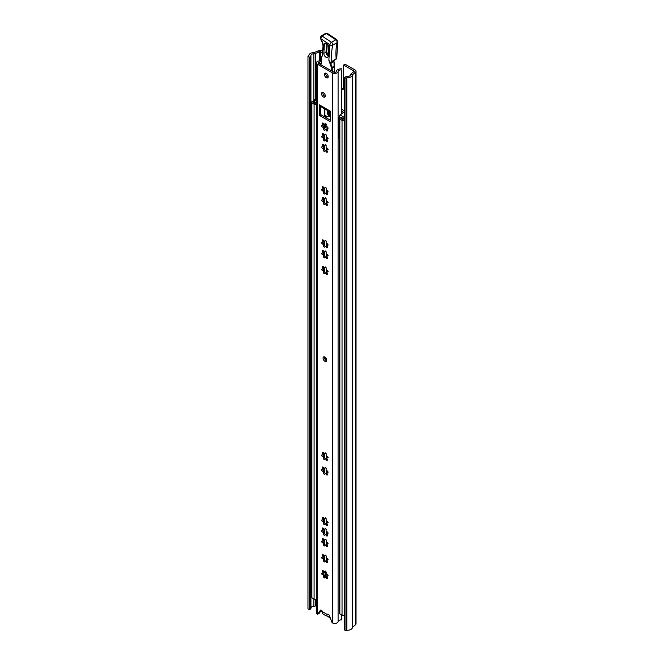<?xml version="1.0" encoding="UTF-8"?>
<svg xmlns="http://www.w3.org/2000/svg" width="664" height="664" viewBox="0 0 664 664"><rect width="100%" height="100%" fill="white"/><g stroke="black" fill="none" stroke-linecap="round" stroke-linejoin="round"><path stroke-width="1" d="M345.952 630.8L346.874 630.269A5.121 2.955 180 0 0 352.443 627.48A1.021 0.589 0 0 1 352.625 627.165L355.472 624.816A3.071 1.776 180 0 0 356.028 623.795L356.028 71.272A3.071 1.776 180 0 0 355.132 70.01L345.039 64.184L343.595 65.022L353.68 70.849A1.021 0.589 180 0 1 353.978 71.272A1.021 0.589 180 0 1 353.796 71.604L350.941 73.961A3.071 1.776 0 0 0 350.393 74.883A3.071 1.776 180 0 1 347.056 76.559A2.05 1.187 0 0 0 345.429 76.9L344.508 77.431L345.952 78.269L345.952 630.8L344.508 629.962L344.508 77.431M309.416 57.179L309.416 609.701L307.971 608.871L307.971 56.34L309.416 57.179L310.337 56.647A2.05 1.187 0 0 0 310.935 55.809A2.05 1.187 0 0 0 310.926 55.701A3.071 1.776 180 0 1 310.918 55.552A3.071 1.776 180 0 1 313.831 53.776A3.071 1.776 0 0 0 315.433 53.46L319.508 51.809A1.021 0.589 180 0 1 320.82 51.875L322.413 52.796M341.595 89.466A3.071 1.776 -120 0 0 342.956 89.524A3.071 1.776 -120 0 0 343.595 88.113L343.595 65.022M307.971 56.34L308.893 55.809A5.121 2.955 180 0 1 308.868 55.552A5.121 2.955 180 0 1 313.723 52.597A1.021 0.589 0 0 0 314.263 52.489L318.33 50.846A3.071 1.776 180 0 1 322.272 51.045L322.397 51.111M341.595 87.797L342.865 88.536A3.071 1.776 -120 0 0 343.495 88.793M309.416 609.701L310.337 609.17A2.05 1.187 0 0 0 310.935 608.34A2.05 1.187 0 0 0 310.926 608.232L310.926 55.909M310.935 607.884A3.071 1.776 180 0 1 313.831 606.307A3.071 1.776 0 0 0 315.433 605.991L316.404 605.593M356.028 71.272A3.071 1.776 180 0 1 355.472 72.285L352.625 74.642A1.021 0.589 0 0 0 352.443 74.949A5.121 2.955 180 0 1 346.874 77.738L345.952 78.269M346.874 630.269L346.874 77.738M328.306 614.258A2.565 1.477 60 0 1 327.75 614.15M341.595 614.897L341.429 619.91A3.071 1.776 180 0 0 338.092 621.579A3.378 1.95 0 0 1 336.034 623.264A3.378 1.95 0 0 1 332.498 622.94L332.324 622.824A1.021 0.589 60 0 1 331.859 622.143L329.402 615.578A1.643 0.946 -120 0 0 327.568 614.217A1.643 0.946 -120 0 0 327.476 614.283A1.021 0.589 60 0 1 327.418 614.333A1.021 0.589 60 0 1 326.904 614.275L322.82 611.918A1.021 0.589 60 0 1 322.248 611.27A2.05 1.187 60 0 1 322.248 611.419A6.972 4.025 60 0 0 322.48 612.864A1.536 0.888 -120 0 0 323.509 614.324L325.053 615.221A2.05 1.187 -120 0 0 325.559 615.404A7.702 4.449 60 0 1 327.452 616.109A7.702 4.449 60 0 1 329.352 617.595A2.05 1.187 -120 0 0 329.85 617.993L330.431 618.325L329.85 617.993M325.053 615.221L325.775 615.636A3.071 1.776 -120 0 0 326.53 615.918A6.682 3.86 60 0 1 327.825 616.341M324.239 614.748L324.239 614.748A2.565 1.477 60 0 1 324.231 614.739L323.509 614.324M329.643 111.735A2.2 1.27 -120 0 0 329.61 112.083A2.2 1.27 -120 0 0 330.298 113.976M343.313 118.491A4.615 2.664 0 0 0 343.072 119.346A4.615 2.664 0 0 0 343.122 119.719L340.922 118.449A4.615 2.664 0 0 0 342.79 118.192M344.508 120.101A1.536 0.888 180 0 1 342.035 120.35L339.835 119.08A1.536 0.888 180 0 1 339.379 118.449A1.536 0.888 180 0 1 340.881 117.561M315.624 102.513A4.615 2.664 0 0 0 315.176 103.592L312.976 102.322A4.615 2.664 0 0 0 315.101 102.206M316.404 104.123A1.536 0.888 180 0 1 314.089 104.215L311.889 102.945A1.536 0.888 180 0 1 311.441 102.322A1.536 0.888 180 0 1 313.192 101.443A3.071 1.776 0 0 0 314.321 101.409M316.404 598.928A1.536 0.888 180 0 1 314.089 599.019L311.889 597.749A1.536 0.888 180 0 1 311.441 597.119L311.441 102.322M344.508 614.905A1.536 0.888 180 0 1 342.035 615.146L339.835 613.876A1.536 0.888 180 0 1 339.379 613.254L339.379 118.449M326.381 116.167L324.862 117.047M328.265 116.333L325.949 117.669M325.733 123.72L325.733 127.505L326.97 126.782M325.733 127.505L324.646 126.874L324.646 124.334M327.543 110.531A4.1 2.365 -120 0 0 330.074 116.964A4.1 2.365 -120 0 0 330.298 117.08M316.404 98.778A3.071 1.776 180 0 1 315.807 99.268A3.071 1.776 180 0 1 314.661 99.683L314.47 101.841L314.321 99.957M324.887 128.916L324.887 127.015M327.252 116.665L324.887 115.304L324.887 108.996M327.983 110.78A4.1 2.365 -120 0 0 330.298 116.2M339.379 138.817L339.188 116.997L340.009 114.913L343.944 117.188L343.944 118.856L341.661 117.545M339.055 117.711L339.188 138.701M341.595 111.145L343.537 112.316L340.009 114.913M344.508 117.246L343.944 117.188M344.508 110.896L341.86 109.369A1.843 1.062 -0 0 0 341.595 109.245M314.47 100.173L316.404 101.285M330.298 114.955A2.614 1.511 60 0 1 329.087 111.419M330.298 114.366A2.614 1.511 60 0 1 329.344 111.569M325.069 115.412L325.069 116.922M316.404 102.961L314.47 101.841M324.347 126.874L324.887 127.181M343.944 118.856L344.508 118.922M324.887 127.853L324.389 127.563M325.651 571.04L324.937 572.194L322.994 572.318M324.771 576.078L326.223 576.103L325.684 571.347M325.368 576.028L324.937 572.194L323.982 572.526L325.227 571.804M325.285 571.77L324.298 571.563M325.974 576.028L326.265 576.75M327.111 576.103A1.187 0.689 60 0 1 327.593 576.111A0.913 0.523 -120 0 0 327.261 574.493A1.187 0.689 60 0 1 326.348 573.754A1.187 0.689 60 0 1 326.165 572.592A0.913 0.523 -120 0 0 324.928 571.496A1.187 0.689 60 0 1 324.696 571.92A1.187 0.689 60 0 1 323.434 571.098A0.913 0.523 -120 0 0 322.53 571.621A1.187 0.689 60 0 1 322.862 572.576A1.187 0.689 60 0 1 322.613 573.123A1.187 0.689 60 0 1 322.131 573.115A0.913 0.523 -120 0 0 322.463 574.734A1.187 0.689 60 0 1 323.617 576.294A1.187 0.689 60 0 1 323.559 576.634A0.913 0.523 -120 0 0 324.787 577.73A1.187 0.689 60 0 1 325.028 577.306A1.187 0.689 60 0 1 326.29 578.128A0.913 0.523 -120 0 0 327.194 577.605A1.187 0.689 60 0 1 327.111 576.103L328.074 575.547A2.714 1.569 60 0 1 327.95 575.032M323.053 358.128A2.565 1.477 -120 0 0 324.165 360.701A2.565 1.477 -120 0 0 326.14 361.39A2.565 1.477 -120 0 0 326.671 360.22A2.565 1.477 -120 0 0 325.551 357.639A2.565 1.477 -120 0 0 323.584 356.958A2.565 1.477 -120 0 0 323.053 358.128M324.414 356.883A2.565 1.477 -120 0 0 324.356 357.373A2.565 1.477 -120 0 0 326.613 360.71M324.43 74.459A2.664 1.536 -120 0 0 325.592 77.14A2.664 1.536 -120 0 0 327.642 77.854A2.664 1.536 -120 0 0 328.19 76.634A2.664 1.536 -120 0 0 327.028 73.953A2.664 1.536 -120 0 0 324.978 73.239A2.664 1.536 -120 0 0 324.43 74.459M325.8 73.156A2.664 1.536 -120 0 0 325.733 73.704A2.664 1.536 -120 0 0 328.124 77.182M321.525 93.699A2.664 1.536 -120 0 0 322.687 96.38A2.664 1.536 -120 0 0 324.746 97.093A2.664 1.536 -120 0 0 325.294 95.873A2.664 1.536 -120 0 0 324.132 93.192A2.664 1.536 -120 0 0 322.082 92.479A2.664 1.536 -120 0 0 321.525 93.699M322.903 92.404A2.664 1.536 -120 0 0 322.828 92.952A2.664 1.536 -120 0 0 325.227 96.421M323.766 124.442L323.708 123.321M323.766 135.066L323.708 133.945M323.766 145.69L323.708 144.578M326.215 145.972A0.913 0.523 -120 0 0 324.928 145.134A1.187 0.689 60 0 1 324.696 145.557A1.187 0.689 60 0 1 323.434 144.735A0.913 0.523 -120 0 0 322.53 145.258A1.187 0.689 60 0 1 322.862 146.213A1.187 0.689 60 0 1 322.613 146.761A1.187 0.689 60 0 1 322.131 146.752A0.913 0.523 -120 0 0 322.463 148.371A1.187 0.689 60 0 1 323.617 149.94A1.187 0.689 60 0 1 323.559 150.272A0.913 0.523 -120 0 0 324.787 151.367A1.187 0.689 60 0 1 325.028 150.944A1.187 0.689 60 0 1 326.29 151.765A0.913 0.523 -120 0 0 327.194 151.243A1.187 0.689 60 0 1 327.111 149.74A1.187 0.689 60 0 1 327.593 149.749A0.913 0.523 -120 0 0 327.261 148.13A1.187 0.689 60 0 1 326.348 147.391A1.187 0.689 60 0 1 326.165 146.229A0.913 0.523 -120 0 0 326.215 145.972M325.302 150.786A0.913 0.523 -120 0 1 324.812 149.807L323.493 147.516A0.913 0.523 -120 0 1 322.887 146.603M326.215 135.348A0.913 0.523 -120 0 0 324.928 134.51A1.187 0.689 60 0 1 324.696 134.933A1.187 0.689 60 0 1 323.434 134.111A0.913 0.523 -120 0 0 322.53 134.634A1.187 0.689 60 0 1 322.862 135.589A1.187 0.689 60 0 1 322.613 136.137A1.187 0.689 60 0 1 322.131 136.128A0.913 0.523 -120 0 0 322.463 137.747A1.187 0.689 60 0 1 323.617 139.307A1.187 0.689 60 0 1 323.559 139.647A0.913 0.523 -120 0 0 324.787 140.743A1.187 0.689 60 0 1 325.028 140.32A1.187 0.689 60 0 1 326.29 141.142A0.913 0.523 -120 0 0 327.194 140.619A1.187 0.689 60 0 1 327.111 139.116A1.187 0.689 60 0 1 327.593 139.125A0.913 0.523 -120 0 0 327.261 137.506A1.187 0.689 60 0 1 326.348 136.767A1.187 0.689 60 0 1 326.165 135.605A0.913 0.523 -120 0 0 326.215 135.348M325.302 140.162A0.913 0.523 -120 0 1 324.812 139.183L323.493 136.892A0.913 0.523 -120 0 1 322.887 135.971M326.215 124.724A0.913 0.523 -120 0 0 324.928 123.886A1.187 0.689 60 0 1 324.696 124.309A1.187 0.689 60 0 1 323.434 123.487A0.913 0.523 -120 0 0 322.53 124.002A1.187 0.689 60 0 1 322.862 124.965A1.187 0.689 60 0 1 322.613 125.504A1.187 0.689 60 0 1 322.131 125.504A0.913 0.523 -120 0 0 322.463 127.123A1.187 0.689 60 0 1 323.617 128.683A1.187 0.689 60 0 1 323.559 129.023A0.913 0.523 -120 0 0 324.787 130.111A1.187 0.689 60 0 1 325.028 129.696A1.187 0.689 60 0 1 326.29 130.517A0.913 0.523 -120 0 0 327.194 129.995A1.187 0.689 60 0 1 327.111 128.492A1.187 0.689 60 0 1 327.593 128.501A0.913 0.523 -120 0 0 327.261 126.882A1.187 0.689 60 0 1 326.348 126.143A1.187 0.689 60 0 1 326.165 124.981A0.913 0.523 -120 0 0 326.215 124.724M325.302 129.53A0.913 0.523 -120 0 1 324.812 128.559L323.493 126.268A0.913 0.523 -120 0 1 322.887 125.347M326.215 188.476A0.913 0.523 -120 0 0 324.928 187.638A1.187 0.689 60 0 1 324.696 188.061A1.187 0.689 60 0 1 323.434 187.24A0.913 0.523 -120 0 0 322.53 187.763A1.187 0.689 60 0 1 322.862 188.717A1.187 0.689 60 0 1 322.613 189.265A1.187 0.689 60 0 1 322.131 189.257A0.913 0.523 -120 0 0 322.463 190.875A1.187 0.689 60 0 1 323.617 192.435A1.187 0.689 60 0 1 323.559 192.776A0.913 0.523 -120 0 0 324.787 193.871A1.187 0.689 60 0 1 325.028 193.448A1.187 0.689 60 0 1 326.29 194.27A0.913 0.523 -120 0 0 327.194 193.747A1.187 0.689 60 0 1 327.111 192.245A1.187 0.689 60 0 1 327.593 192.253A0.913 0.523 -120 0 0 327.261 190.634A1.187 0.689 60 0 1 326.348 189.896A1.187 0.689 60 0 1 326.165 188.734A0.913 0.523 -120 0 0 326.215 188.476M323.708 187.074L323.31 188.576M322.887 189.099A0.913 0.523 -120 0 0 323.493 190.02L324.812 192.311A0.913 0.523 -120 0 0 325.302 193.29M326.215 199.1A0.913 0.523 -120 0 0 324.928 198.262A1.187 0.689 60 0 1 324.696 198.685A1.187 0.689 60 0 1 323.434 197.864A0.913 0.523 -120 0 0 322.53 198.387A1.187 0.689 60 0 1 322.862 199.341A1.187 0.689 60 0 1 322.613 199.889A1.187 0.689 60 0 1 322.131 199.881A0.913 0.523 -120 0 0 322.463 201.499A1.187 0.689 60 0 1 323.617 203.068A1.187 0.689 60 0 1 323.559 203.4A0.913 0.523 -120 0 0 324.787 204.495A1.187 0.689 60 0 1 325.028 204.072A1.187 0.689 60 0 1 326.29 204.894A0.913 0.523 -120 0 0 327.194 204.371A1.187 0.689 60 0 1 327.111 202.869A1.187 0.689 60 0 1 327.593 202.877A0.913 0.523 -120 0 0 327.261 201.258A1.187 0.689 60 0 1 326.348 200.52A1.187 0.689 60 0 1 326.165 199.358A0.913 0.523 -120 0 0 326.215 199.1M323.708 197.706L323.31 199.2M322.887 199.731A0.913 0.523 -120 0 0 323.493 200.644L324.812 202.935A0.913 0.523 -120 0 0 325.302 203.914M326.215 241.605A0.913 0.523 -120 0 0 324.928 240.766A1.187 0.689 60 0 1 324.696 241.19A1.187 0.689 60 0 1 323.434 240.368A0.913 0.523 -120 0 0 322.53 240.891A1.187 0.689 60 0 1 322.862 241.845A1.187 0.689 60 0 1 322.613 242.385A1.187 0.689 60 0 1 322.131 242.385A0.913 0.523 -120 0 0 322.463 244.003A1.187 0.689 60 0 1 323.617 245.564A1.187 0.689 60 0 1 323.559 245.904A0.913 0.523 -120 0 0 324.787 247A1.187 0.689 60 0 1 325.028 246.576A1.187 0.689 60 0 1 326.29 247.398A0.913 0.523 -120 0 0 327.194 246.875A1.187 0.689 60 0 1 327.111 245.373A1.187 0.689 60 0 1 327.593 245.381A0.913 0.523 -120 0 0 327.261 243.763A1.187 0.689 60 0 1 326.348 243.024A1.187 0.689 60 0 1 326.165 241.862A0.913 0.523 -120 0 0 326.215 241.605M323.708 240.202L323.31 241.704M322.887 242.227A0.913 0.523 -120 0 0 323.493 243.148L324.812 245.439A0.913 0.523 -120 0 0 325.302 246.419M326.215 268.214A0.913 0.523 -120 0 0 324.928 267.376A1.187 0.689 60 0 1 324.696 267.791A1.187 0.689 60 0 1 323.434 266.969A0.913 0.523 -120 0 0 322.53 267.492A1.187 0.689 60 0 1 322.862 268.455A1.187 0.689 60 0 1 322.613 268.995A1.187 0.689 60 0 1 322.131 268.995A0.913 0.523 -120 0 0 322.463 270.605A1.187 0.689 60 0 1 323.617 272.174A1.187 0.689 60 0 1 323.559 272.506A0.913 0.523 -120 0 0 324.787 273.601A1.187 0.689 60 0 1 325.028 273.178A1.187 0.689 60 0 1 326.29 274A0.913 0.523 -120 0 0 327.194 273.485A1.187 0.689 60 0 1 327.111 271.983A1.187 0.689 60 0 1 327.593 271.983A0.913 0.523 -120 0 0 327.261 270.364A1.187 0.689 60 0 1 326.348 269.625A1.187 0.689 60 0 1 326.165 268.463A0.913 0.523 -120 0 0 326.215 268.214M323.708 266.812L323.31 268.306M322.887 268.837A0.913 0.523 -120 0 0 323.493 269.75L324.812 272.041A0.913 0.523 -120 0 0 325.302 273.02M326.215 252.229A0.913 0.523 -120 0 0 324.928 251.39A1.187 0.689 60 0 1 324.696 251.814A1.187 0.689 60 0 1 323.434 250.992A0.913 0.523 -120 0 0 322.53 251.515A1.187 0.689 60 0 1 322.862 252.469A1.187 0.689 60 0 1 322.613 253.017A1.187 0.689 60 0 1 322.131 253.009A0.913 0.523 -120 0 0 322.463 254.627A1.187 0.689 60 0 1 323.617 256.196A1.187 0.689 60 0 1 323.559 256.528A0.913 0.523 -120 0 0 324.787 257.624A1.187 0.689 60 0 1 325.028 257.2A1.187 0.689 60 0 1 326.29 258.022A0.913 0.523 -120 0 0 327.194 257.499A1.187 0.689 60 0 1 327.111 255.997A1.187 0.689 60 0 1 327.593 256.005A0.913 0.523 -120 0 0 327.261 254.387A1.187 0.689 60 0 1 326.348 253.648A1.187 0.689 60 0 1 326.165 252.486A0.913 0.523 -120 0 0 326.215 252.229M323.708 250.834L323.31 252.328M322.887 252.851A0.913 0.523 -120 0 0 323.493 253.772L324.812 256.063A0.913 0.523 -120 0 0 325.302 257.043M326.215 454.118A0.913 0.523 -120 0 0 324.928 453.28A1.187 0.689 60 0 1 324.696 453.703A1.187 0.689 60 0 1 323.434 452.873A0.913 0.523 -120 0 0 322.53 453.396A1.187 0.689 60 0 1 322.862 454.359A1.187 0.689 60 0 1 322.613 454.898A1.187 0.689 60 0 1 322.131 454.898A0.913 0.523 -120 0 0 322.463 456.517A1.187 0.689 60 0 1 323.617 458.077A1.187 0.689 60 0 1 323.559 458.409A0.913 0.523 -120 0 0 324.787 459.505A1.187 0.689 60 0 1 325.028 459.09A1.187 0.689 60 0 1 326.29 459.911A0.913 0.523 -120 0 0 327.194 459.388A1.187 0.689 60 0 1 327.111 457.886A1.187 0.689 60 0 1 327.593 457.886A0.913 0.523 -120 0 0 327.261 456.276A1.187 0.689 60 0 1 326.348 455.537A1.187 0.689 60 0 1 326.165 454.375A0.913 0.523 -120 0 0 326.215 454.118M323.708 452.715L323.31 454.217M322.887 454.74A0.913 0.523 -120 0 0 323.493 455.662L324.812 457.952A0.913 0.523 -120 0 0 325.302 458.924M326.215 468.759A0.913 0.523 -120 0 0 324.928 467.921A1.187 0.689 60 0 1 324.696 468.344A1.187 0.689 60 0 1 323.434 467.514A0.913 0.523 -120 0 0 322.53 468.037A1.187 0.689 60 0 1 322.862 469A1.187 0.689 60 0 1 322.613 469.539A1.187 0.689 60 0 1 322.131 469.539A0.913 0.523 -120 0 0 322.463 471.158A1.187 0.689 60 0 1 323.617 472.718A1.187 0.689 60 0 1 323.559 473.05A0.913 0.523 -120 0 0 324.787 474.146A1.187 0.689 60 0 1 325.028 473.731A1.187 0.689 60 0 1 326.29 474.552A0.913 0.523 -120 0 0 327.194 474.03A1.187 0.689 60 0 1 327.111 472.527A1.187 0.689 60 0 1 327.593 472.527A0.913 0.523 -120 0 0 327.261 470.917A1.187 0.689 60 0 1 326.348 470.178A1.187 0.689 60 0 1 326.165 469.016A0.913 0.523 -120 0 0 326.215 468.759M323.708 467.356L323.31 468.859M322.887 469.382A0.913 0.523 -120 0 0 323.493 470.303L324.812 472.594A0.913 0.523 -120 0 0 325.302 473.565M326.215 519.124A0.913 0.523 -120 0 0 324.928 518.285A1.187 0.689 60 0 1 324.696 518.708A1.187 0.689 60 0 1 323.434 517.887A0.913 0.523 -120 0 0 322.53 518.41A1.187 0.689 60 0 1 322.862 519.364A1.187 0.689 60 0 1 322.613 519.912A1.187 0.689 60 0 1 322.131 519.904A0.913 0.523 -120 0 0 322.463 521.522A1.187 0.689 60 0 1 323.617 523.083A1.187 0.689 60 0 1 323.559 523.423A0.913 0.523 -120 0 0 324.787 524.519A1.187 0.689 60 0 1 325.028 524.095A1.187 0.689 60 0 1 326.29 524.917A0.913 0.523 -120 0 0 327.194 524.394A1.187 0.689 60 0 1 327.111 522.892A1.187 0.689 60 0 1 327.593 522.9A0.913 0.523 -120 0 0 327.261 521.281A1.187 0.689 60 0 1 326.348 520.543A1.187 0.689 60 0 1 326.165 519.381A0.913 0.523 -120 0 0 326.215 519.124M323.708 517.721L323.31 519.223M322.887 519.746A0.913 0.523 -120 0 0 323.493 520.667L324.812 522.958A0.913 0.523 -120 0 0 325.302 523.938M326.215 529.747A0.913 0.523 -120 0 0 324.928 528.909A1.187 0.689 60 0 1 324.696 529.332A1.187 0.689 60 0 1 323.434 528.511A0.913 0.523 -120 0 0 322.53 529.034A1.187 0.689 60 0 1 322.862 529.988A1.187 0.689 60 0 1 322.613 530.536A1.187 0.689 60 0 1 322.131 530.528A0.913 0.523 -120 0 0 322.463 532.146A1.187 0.689 60 0 1 323.617 533.715A1.187 0.689 60 0 1 323.559 534.047A0.913 0.523 -120 0 0 324.787 535.142A1.187 0.689 60 0 1 325.028 534.719A1.187 0.689 60 0 1 326.29 535.541A0.913 0.523 -120 0 0 327.194 535.018A1.187 0.689 60 0 1 327.111 533.516A1.187 0.689 60 0 1 327.593 533.524A0.913 0.523 -120 0 0 327.261 531.905A1.187 0.689 60 0 1 326.348 531.167A1.187 0.689 60 0 1 326.165 530.005A0.913 0.523 -120 0 0 326.215 529.747M323.708 528.353L323.31 529.847M322.887 530.378A0.913 0.523 -120 0 0 323.493 531.291L324.812 533.582A0.913 0.523 -120 0 0 325.302 534.561M326.215 540.371A0.913 0.523 -120 0 0 324.928 539.541A1.187 0.689 60 0 1 324.696 539.956A1.187 0.689 60 0 1 323.434 539.135A0.913 0.523 -120 0 0 322.53 539.658A1.187 0.689 60 0 1 322.862 540.62A1.187 0.689 60 0 1 322.613 541.16A1.187 0.689 60 0 1 322.131 541.16A0.913 0.523 -120 0 0 322.463 542.77A1.187 0.689 60 0 1 323.617 544.339A1.187 0.689 60 0 1 323.559 544.671A0.913 0.523 -120 0 0 324.787 545.766A1.187 0.689 60 0 1 325.028 545.343A1.187 0.689 60 0 1 326.29 546.165A0.913 0.523 -120 0 0 327.194 545.65A1.187 0.689 60 0 1 327.111 544.148A1.187 0.689 60 0 1 327.593 544.148A0.913 0.523 -120 0 0 327.261 542.529A1.187 0.689 60 0 1 326.348 541.791A1.187 0.689 60 0 1 326.165 540.629A0.913 0.523 -120 0 0 326.215 540.371M323.708 538.977L323.31 540.471M322.887 541.002A0.913 0.523 -120 0 0 323.493 541.915L324.812 544.206A0.913 0.523 -120 0 0 325.302 545.186M326.215 556.357A0.913 0.523 -120 0 0 324.928 555.519A1.187 0.689 60 0 1 324.696 555.942A1.187 0.689 60 0 1 323.434 555.112A0.913 0.523 -120 0 0 322.53 555.635A1.187 0.689 60 0 1 322.862 556.598A1.187 0.689 60 0 1 322.613 557.137A1.187 0.689 60 0 1 322.131 557.137A0.913 0.523 -120 0 0 322.463 558.756A1.187 0.689 60 0 1 323.617 560.316A1.187 0.689 60 0 1 323.559 560.648A0.913 0.523 -120 0 0 324.787 561.744A1.187 0.689 60 0 1 325.028 561.329A1.187 0.689 60 0 1 326.29 562.151A0.913 0.523 -120 0 0 327.194 561.628A1.187 0.689 60 0 1 327.111 560.125A1.187 0.689 60 0 1 327.593 560.125A0.913 0.523 -120 0 0 327.261 558.515A1.187 0.689 60 0 1 326.348 557.777A1.187 0.689 60 0 1 326.165 556.615A0.913 0.523 -120 0 0 326.215 556.357M323.708 554.955L323.31 556.457M322.887 556.98A0.913 0.523 -120 0 0 323.493 557.901L324.812 560.192A0.913 0.523 -120 0 0 325.302 561.163M323.708 570.94L323.31 572.434M322.887 572.957A0.913 0.523 -120 0 0 323.493 573.879L324.812 576.169A0.913 0.523 -120 0 0 325.302 577.149M325.974 577.049L327.468 577.448M325.974 561.063L327.468 561.47M325.974 545.086L327.468 545.484M325.974 534.462L327.468 534.86M325.974 523.838L327.468 524.236M325.974 473.465L327.468 473.872M325.974 458.824L327.468 459.231M325.974 256.943L327.468 257.341M325.974 272.921L327.468 273.319M325.974 246.311L327.468 246.718M325.974 203.815L327.468 204.213M325.974 193.183L327.468 193.589M322.248 611.27A1.643 0.946 -120 0 0 320.513 610.141A1.643 0.946 -120 0 0 320.322 610.332L317.865 614.067A1.021 0.589 60 0 1 317.741 614.183A1.021 0.589 60 0 1 317.392 614.2L317.234 614.125A3.378 1.95 0 0 1 316.404 612.847L316.404 62.823A3.378 1.95 0 0 0 317.392 64.209L332.324 72.824A3.378 1.95 0 0 0 335.926 73.272A3.378 1.95 0 0 0 338.092 71.554A3.071 1.776 180 0 1 341.429 69.886L341.595 114M319.425 104.87L319.425 114.573A1.021 0.589 -120 0 0 320.148 115.835L329.568 121.271A1.021 0.589 -120 0 0 330.083 121.321A1.021 0.589 -120 0 0 330.298 120.848L330.298 111.145L319.425 104.87A2.872 1.66 -60 0 0 320.023 106.182L330.298 112.116M321.235 610.174L319.168 613.312A1.021 0.589 60 0 1 319.044 613.428A1.021 0.589 60 0 1 318.878 613.478M321.434 61.694A4.922 2.839 180 0 1 319.699 61.943A1.536 0.888 0 0 0 318.247 62.823A1.536 0.888 0 0 0 318.695 63.453L333.635 72.077A1.536 0.888 0 0 0 335.27 72.276A1.536 0.888 0 0 0 336.25 71.496A4.922 2.839 180 0 1 341.595 68.824M320.729 106.597L320.729 113.826A1.021 0.589 -120 0 0 321.459 115.079L330.298 120.184M322.248 611.419L321.384 611.727A4.922 2.839 180 0 1 320.065 611.942M341.429 619.91L341.429 614.798M341.429 114.092L341.429 69.886M321.417 60.457A3.071 1.776 180 0 1 319.6 60.88A3.378 1.95 0 0 0 316.404 62.823M327.468 129.837L325.974 129.43M327.468 140.461L325.974 140.054M327.468 151.085L325.974 150.686M325.833 57.137A3.071 1.776 60 0 1 323.824 53.286L324.422 44.455A3.071 1.776 60 0 1 325.053 43.226A3.071 1.776 60 0 1 327.493 44.131A3.071 1.776 60 0 1 328.755 47.327L328.165 56.166A3.071 1.776 60 0 1 327.535 57.386A3.071 1.776 60 0 1 325.833 57.137M333.992 62.848L334.1 67.031L332.232 68.11A2.05 1.187 -120 0 0 332.066 67.271L334.399 66.151L334.374 62.848L334.473 72.326L334.374 62.848L333.876 61.503M331.046 62.997L333.926 61.212L331.046 62.997L333.66 61.901A1.021 0.589 60 0 1 333.61 61.727L334.88 59.943A1.021 0.589 -120 0 0 335.088 59.378L335.005 59.544M333.61 61.727L333.901 61.304M336.772 57.868L336.175 58.756A59.718 34.478 60 0 1 337.113 42.596L337.694 41.865L336.772 57.868L335.967 59.312A1.021 0.589 -120 0 0 336.175 58.756L335.088 59.378M334.913 59.652L331.842 61.42L331.07 62.872M320.314 37.591A2.05 1.27 3.8 0 0 320.305 37.674A2.05 1.27 3.8 0 0 320.554 38.346L320.322 37.491L321.243 35.947A1.536 0.888 60 0 1 322.09 36.072L331.461 42.297L335.81 39.782A2.05 1.187 60 0 1 337.113 42.596L332.764 45.111A59.718 34.478 -120 0 0 331.842 61.42M331.195 63.329L330.315 62.3L332.066 67.271L331.386 67.487L328.846 60.3L329.908 44.737A2.05 1.428 13.4 0 0 332.764 45.111A2.05 1.187 60 0 0 331.461 42.297A2.05 1.096 123.6 0 0 329.908 44.737L320.903 38.761L321.144 39.466C323.791 44.197 324.264 48.049 322.546 51.02L322.837 47.833L322.513 50.63M322.579 54.299L322.397 50.821L322.579 54.299L321.542 57.917L321.6 63.462L320.206 65.03M328.846 60.3L330.315 62.3M326.572 359.473A2.714 1.569 60 0 1 325.46 357.539M320.82 60.69L320.82 51.875M353.68 71.704L353.68 70.849M352.625 627.165L352.625 74.642L350.941 73.961M355.472 624.816L355.472 72.285L353.796 71.604M318.33 50.846L319.508 51.809L319.508 60.88M314.263 52.489L315.433 53.46L315.433 99.451M310.337 609.17L310.337 56.647M313.831 606.307L313.831 598.87M313.831 101.451L313.831 53.776M315.433 605.991L315.433 599.268M352.443 627.48L352.443 74.949M342.865 88.536L341.595 89.266M326.53 615.918L325.559 615.404M342.035 120.35L342.035 615.146M339.835 119.08L339.835 613.876M311.889 102.945L311.889 597.749M314.089 104.215L314.089 599.019M326.904 137.373L326.904 139.398M326.904 147.997L326.904 150.022M326.904 190.493L326.904 192.527M326.904 201.126L326.904 203.151M326.904 243.622L326.904 245.655M326.904 254.254L326.904 256.279M326.904 270.231L326.904 272.257M326.904 456.135L326.904 458.16M326.904 470.776L326.904 472.801M326.904 521.149L326.904 523.174M326.904 531.773L326.904 533.798M326.904 542.397L326.904 544.422M326.904 558.374L326.904 560.399M323.061 572.866L323.136 573.53M325.484 144.818L324.928 145.134M324.738 149.591L323.559 150.272M325.484 134.186L324.928 134.51M324.738 138.967L323.559 139.647M325.484 123.562L324.928 123.886M324.738 128.335L323.559 129.023M325.484 187.314L324.928 187.638M324.738 192.095L323.559 192.776M325.484 197.947L324.928 198.262M324.738 202.719L323.559 203.4M325.484 240.443L324.928 240.766M324.738 245.215L323.559 245.904M325.484 267.053L324.928 267.376M324.738 271.825L323.559 272.506M325.484 251.075L324.928 251.39M324.738 255.847L323.559 256.528M325.484 452.956L324.928 453.28M324.738 457.728L323.559 458.409M325.484 467.597L324.928 467.921M324.738 472.37L323.559 473.05M325.484 517.961L324.928 518.285M324.738 522.742L323.559 523.423M325.484 528.594L324.928 528.909M324.738 533.366L323.559 534.047M325.484 539.218L324.928 539.541M324.738 543.99L323.559 544.671M325.484 555.195L324.928 555.519M324.738 559.968L323.559 560.648M325.484 571.181L324.928 571.496M324.738 575.954L323.559 576.634M328.149 575.788L327.593 576.111M327.194 577.605L326.29 578.128M323.642 574.053L322.463 574.734M323.434 571.098L322.53 571.621M328.149 559.81L327.593 560.125M327.194 561.628L326.29 562.151M323.642 558.067L322.463 558.756M323.434 555.112L322.53 555.635M328.149 543.824L327.593 544.148M327.194 545.65L326.29 546.165M323.642 542.09L322.463 542.77M323.434 539.135L322.53 539.658M328.149 533.2L327.593 533.524M327.194 535.018L326.29 535.541M323.642 531.466L322.463 532.146M323.434 528.511L322.53 529.034M328.149 522.576L327.593 522.9M327.194 524.394L326.29 524.917M323.642 520.842L322.463 521.522M323.434 517.887L322.53 518.41M328.149 472.212L327.593 472.527M327.194 474.03L326.29 474.552M323.642 470.469L322.463 471.158M323.434 467.514L322.53 468.037M328.149 457.571L327.593 457.886M327.194 459.388L326.29 459.911M323.642 455.828L322.463 456.517M323.434 452.873L322.53 453.396M328.149 255.681L327.593 256.005M327.194 257.499L326.29 258.022M323.642 253.947L322.463 254.627M323.434 250.992L322.53 251.515M328.149 271.659L327.593 271.983M327.194 273.485L326.29 274M323.642 269.924L322.463 270.605M323.434 266.969L322.53 267.492M328.149 245.057L327.593 245.381M327.194 246.875L326.29 247.398M323.642 243.323L322.463 244.003M323.434 240.368L322.53 240.891M328.149 202.553L327.593 202.877M327.194 204.371L326.29 204.894M323.642 200.818L322.463 201.499M323.434 197.864L322.53 198.387M328.149 191.929L327.593 192.253M327.194 193.747L326.29 194.27M323.642 190.195L322.463 190.875M323.434 187.24L322.53 187.763M332.324 622.824L332.324 72.824M317.392 614.2L317.392 64.209M338.092 621.579L338.092 71.554M319.699 64.035L319.699 61.943M320.778 610.067L320.322 610.332M319.168 613.312L317.865 614.067M328.149 128.177L327.593 128.501M327.194 129.995L326.29 130.517M323.642 126.442L322.463 127.123M323.434 123.487L322.53 124.002M328.149 138.801L327.593 139.125M327.194 140.619L326.29 141.142M323.642 137.066L322.463 137.747M323.434 134.111L322.53 134.634M328.149 149.425L327.593 149.749M327.194 151.243L326.29 151.765M323.642 147.69L322.463 148.371M323.434 144.735L322.53 145.258M330.298 120.848L329.568 121.271M321.459 115.079L320.148 115.835M320.729 113.826L319.425 114.573M323.824 53.286L326.721 52.066L327.269 43.907M328.174 55.983A3.071 1.776 60 0 1 328.008 55.884A3.071 1.776 60 0 1 325.999 52.033L326.58 43.376M334.855 59.951A1.021 0.589 -120 0 0 334.88 59.943L335.967 59.312M320.886 38.205L322.09 36.072L326.439 33.565L335.81 39.782A2.05 1.096 123.6 0 1 336.839 39.682L327.576 33.54L325.592 33.441A1.536 0.888 60 0 1 326.439 33.565L328.016 34.088M321.974 56.423L321.708 57.32M334.399 66.151L334.465 72.326M334.158 72.276L334.399 66.616M328.232 55.154L326.721 52.066M321.144 39.466L320.322 37.491M321.442 63.395L321.135 63.578A1.021 0.589 -120 0 0 321.384 63.528L321.6 63.462M320.231 64.333A2.05 1.187 60 0 1 320.629 63.661A2.05 1.187 60 0 1 321.135 63.578L320.903 64.25M331.535 70.865L331.502 68.11L332.232 68.11L332.266 71.289M324.422 44.455L326.422 43.293M322.571 53.892L321.932 57.013M321.899 56.481L321.542 57.917M321.542 57.502L321.592 63.055M331.502 68.11L331.386 67.487M310.935 608.34L310.935 55.809M326.364 136.792L326.364 139.789M326.364 147.416L326.364 150.413M326.364 189.921L326.364 192.917M326.364 200.545L326.364 203.541M326.364 243.049L326.364 246.045M326.364 253.673L326.364 256.669M326.364 269.65L326.364 272.655M326.364 455.554L326.364 458.558M326.364 470.195L326.364 473.2M326.364 520.568L326.364 523.564M326.364 531.192L326.364 534.188M326.364 541.816L326.364 544.82M326.364 557.793L326.364 560.798M339.03 117.603L339.03 138.494M323.575 146.204L322.613 146.761M323.575 135.581L322.613 136.137M323.575 124.957L322.613 125.504M323.575 188.709L322.613 189.265M323.575 199.333L322.613 199.889M323.575 241.837L322.613 242.385M323.575 268.439L322.613 268.995M323.575 252.461L322.613 253.017M323.575 454.342L322.613 454.898M323.575 468.991L322.613 469.539M323.575 519.356L322.613 519.912M323.575 529.98L322.613 530.536M323.575 540.604L322.613 541.16M323.575 556.59L322.613 557.137M323.575 572.567L322.613 573.123M325.991 576.75L325.028 577.306M325.651 571.364L324.696 571.92M328.074 559.569L327.111 560.125M325.991 560.773L325.028 561.329M325.651 555.386L324.696 555.942M328.074 543.592L327.111 544.148M325.991 544.787L325.028 545.343M325.651 539.4L324.696 539.956M328.074 532.968L327.111 533.516M325.991 534.163L325.028 534.719M325.651 528.776L324.696 529.332M328.074 522.336L327.111 522.892M325.991 523.539L325.028 524.095M325.651 518.152L324.696 518.708M328.074 471.971L327.111 472.527M325.991 473.175L325.028 473.731M325.651 467.788L324.696 468.344M328.074 457.33L327.111 457.886M325.991 458.534L325.028 459.09M325.651 453.147L324.696 453.703M328.074 255.441L327.111 255.997M325.991 256.644L325.028 257.2M325.651 251.258L324.696 251.814M328.074 271.427L327.111 271.983M325.991 272.622L325.028 273.178M325.651 267.235L324.696 267.791M328.074 244.817L327.111 245.373M325.991 246.02L325.028 246.576M325.651 240.634L324.696 241.19M328.074 202.321L327.111 202.869M325.991 203.516L325.028 204.072M325.651 198.129L324.696 198.685M328.074 191.688L327.111 192.245M325.991 192.892L325.028 193.448M325.651 187.505L324.696 188.061M324.347 559.121L324.347 555.984M324.347 543.135L324.347 539.998M324.347 532.511L324.347 529.374M324.347 521.887L324.347 518.75M324.347 471.523L324.347 468.386M324.347 456.882L324.347 453.736M324.347 270.97L324.347 267.833M324.347 254.993L324.347 251.855M324.347 244.369L324.347 241.231M324.347 201.864L324.347 198.727M324.347 191.24L324.347 188.103M324.347 148.736L324.347 145.599M324.347 138.112L324.347 134.975M324.347 127.488L324.347 124.351M324.347 116.748L324.347 108.68M319.044 613.428L317.741 614.183M328.074 127.936L327.111 128.492M325.991 129.14L325.028 129.696M325.651 123.753L324.696 124.309M328.074 138.56L327.111 139.116M325.991 139.764L325.028 140.32M325.651 134.377L324.696 134.933M328.074 149.192L327.111 149.74M325.991 150.388L325.028 150.944M325.651 145.001L324.696 145.557M333.909 61.271L334.374 62.848M336.839 39.682L337.694 41.865M333.926 61.212L334.822 59.984M325.592 33.441L321.243 35.947M321.451 63.188L320.056 64.831M320.845 39.707C322.671 42.903 323.327 45.625 322.828 47.866"/></g></svg>
